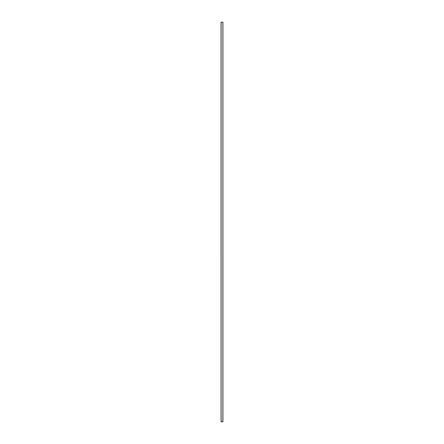 <?xml version="1.0" encoding="UTF-8"?>
<svg xmlns="http://www.w3.org/2000/svg" width="444" height="444" viewBox="0 0 444 444"><rect width="100%" height="100%" fill="white"/><g stroke="black" fill="none" stroke-linecap="round" stroke-linejoin="round"><path stroke-width="0.67" d="M222.86 22.2L222.877 421.8L221.123 421.8L221.123 22.2L222.86 22.2L222.86 421.8M221.14 421.8L221.14 22.2"/></g></svg>
